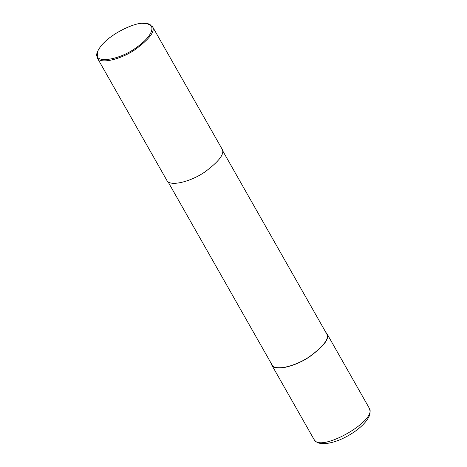 <?xml version="1.0" encoding="UTF-8"?>
<svg xmlns="http://www.w3.org/2000/svg" width="467" height="467" viewBox="0 0 467 467"><rect width="100%" height="100%" fill="white"/><g stroke="black" fill="none" stroke-linecap="round" stroke-linejoin="round"><path stroke-width="0.7" d="M325.832 332.358L326.923 333.636C329.918 338.277 324.127 345.994 309.539 356.794C295.033 366.712 274.473 371.545 271.736 364.99L271.193 363.396M222.561 150.567L326.643 333.794C329.614 338.382 323.876 346.024 309.434 356.718C295.074 366.537 274.719 371.323 272.01 364.832L167.922 181.605M146.947 23.578L152.446 26.508L222.018 148.979C225.018 153.614 219.221 161.331 204.634 172.13C190.133 182.048 169.568 186.882 166.83 180.326L97.259 57.861L97.556 51.633C104.666 35.521 135.237 22.276 142.873 23.35L146.947 23.578C154.203 24.179 155.47 33.671 137.292 46.893C119.283 60.827 91.398 64.487 97.556 51.633M152.446 26.508C155.447 31.143 149.65 38.866 135.062 49.665C120.562 59.578 99.996 64.417 97.259 57.861M313.987 439.365C315.423 441.601 317.502 442.938 320.216 443.387L324.869 443.65C333.712 442.862 343.181 439.167 353.291 432.565C359.246 428.566 363.787 424.404 366.922 420.078C368.632 417.556 371.545 413.301 369.169 408.012L369.175 408.018C378.34 420.177 319.737 453.463 313.987 439.365L271.736 364.99M369.175 408.018L326.923 333.636"/></g></svg>
